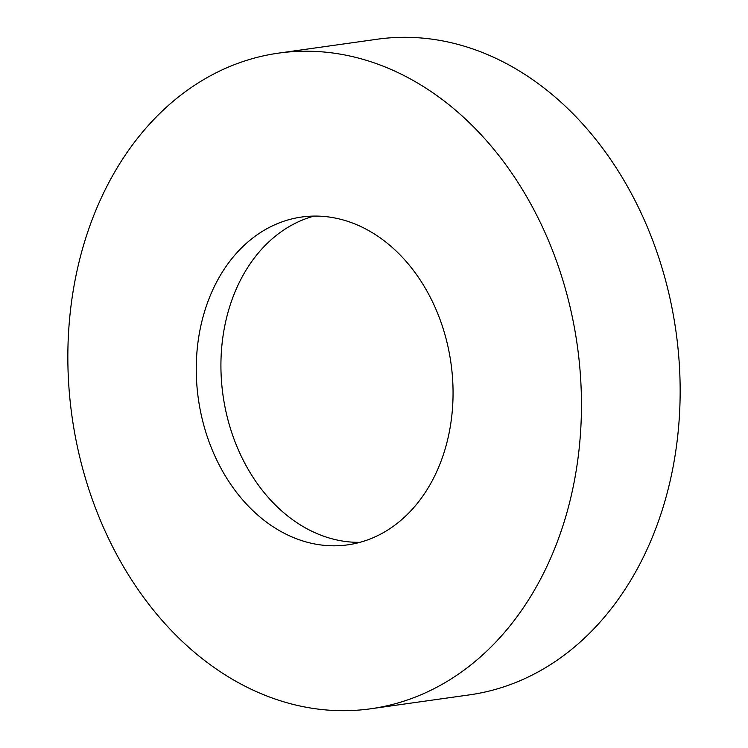 <?xml version="1.0" encoding="UTF-8"?>
<svg xmlns="http://www.w3.org/2000/svg" width="748" height="748" viewBox="0 0 748 748"><rect width="100%" height="100%" fill="white"/><g stroke="black" fill="none" stroke-linecap="round" stroke-linejoin="round"><path stroke-width="1.12" d="M370.802 708.767L469.501 694.864A331.046 255.115 -98 0 0 679.306 417.636A331.046 255.115 -98 0 0 509.837 65.45A331.046 255.115 -98 0 0 377.198 39.233L278.499 53.136A331.046 255.115 -98 0 0 68.694 330.364A331.046 255.115 -98 0 0 238.163 682.55A331.046 255.115 -98 0 0 370.802 708.767A331.046 255.115 -98 0 0 580.607 431.531A331.046 255.115 -98 0 0 411.138 79.344A331.046 255.115 -98 0 0 278.499 53.136M281.407 531.753A165.523 127.562 -98 0 0 347.726 544.853A165.523 127.562 -98 0 0 452.634 406.239A165.523 127.562 -98 0 0 367.894 230.15A165.523 127.562 -98 0 0 301.575 217.042A165.523 127.562 -98 0 0 196.677 355.655A165.523 127.562 -98 0 0 281.407 531.753M359.956 542.337A165.523 127.562 82 0 1 306.082 528.275A165.523 127.562 82 0 1 220.987 360.181A165.523 127.562 82 0 1 314.02 216.088"/></g></svg>
